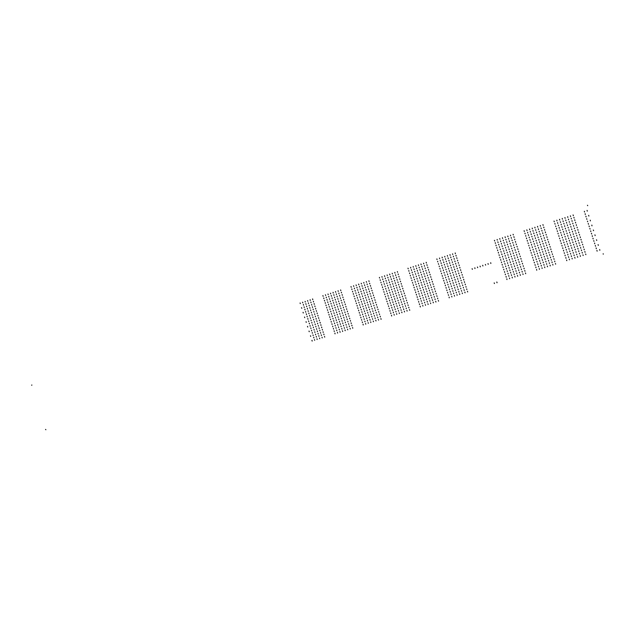 <?xml version="1.0" encoding="UTF-8"?>
<svg xmlns="http://www.w3.org/2000/svg" width="635" height="635" viewBox="0 0 635 635"><rect width="100%" height="100%" fill="white"/><g stroke="black" fill="none" stroke-linecap="round" stroke-linejoin="round"><path stroke-width="0.48" stroke-dasharray="3.17 2.38" d=""/><path stroke-width="0.95" d="M603.179 253.778L603.226 254.19M45.847 429.697L45.577 429.395M31.782 385.326L31.837 384.929M587.486 205.303L587.692 205.653M316.254 319.151L316.047 318.492M318.556 317.69L318.77 318.349M311.245 320.746L311.031 320.096M313.539 319.294L313.746 319.945M306.237 322.342L306.03 321.691M308.531 320.889L308.737 321.548M311.968 340.4L312.174 341.058M314.674 340.265L314.468 339.606M316.976 338.82L317.183 339.471M319.691 338.677L319.484 338.026M324.715 337.098L324.509 336.439M322.001 337.233L322.207 337.891M310.483 335.724L310.69 336.375M313.19 335.582L312.984 334.931M315.492 334.137L315.698 334.788M318.206 333.994L318 333.343M323.231 332.407L323.024 331.748M320.508 332.549L320.715 333.2M308.999 331.041L309.205 331.7M311.706 330.906L311.499 330.248M314.007 329.454L314.214 330.113M316.722 329.311L316.516 328.66M321.747 327.716L321.532 327.065M319.024 327.858L319.23 328.517M307.515 326.366L307.721 327.025M310.221 326.223L310.015 325.572M312.523 324.771L312.73 325.43M315.238 324.628L315.023 323.977M320.254 323.032L320.048 322.374M317.54 323.175L317.746 323.834M316.444 337.129L316.23 336.479M313.73 337.272L313.936 337.923M314.952 332.446L314.746 331.795M312.245 332.589L312.452 333.24M313.468 327.771L313.261 327.112M310.761 327.906L310.967 328.565M311.983 323.088L311.777 322.429M309.277 323.231L309.483 323.882M321.461 335.542L321.254 334.891M318.746 335.685L318.953 336.336M319.976 330.859L319.762 330.2M317.254 331.002L317.46 331.653M318.484 326.176L318.278 325.517M315.77 326.319L315.976 326.969M317 321.493L316.794 320.834M314.285 321.635L314.492 322.286M323.763 334.097L323.977 334.748M322.278 329.406L322.485 330.065M320.794 324.723L321 325.374M319.302 320.032L319.508 320.691M318.024 316.008L317.817 315.349M316.54 311.317L316.325 310.666M315.047 306.634L314.841 305.983M313.563 301.95L313.357 301.3M313.007 317.611L312.801 316.952M315.309 316.151L315.516 316.809M311.523 312.928L311.309 312.269M313.817 311.467L314.031 312.126M310.039 308.245L309.824 307.594M312.333 306.784L312.539 307.443M308.546 303.562L308.34 302.911M310.848 302.101L311.055 302.76M307.999 319.207L307.792 318.556M310.293 317.754L310.499 318.405M306.514 314.531L306.308 313.873M308.808 313.071L309.015 313.73M305.03 309.856L304.824 309.197M307.324 308.396L307.53 309.047M303.546 305.181L303.339 304.522M305.84 303.72L306.046 304.371M314.769 314.468L314.563 313.809M317.071 313.007L317.278 313.658M309.761 316.071L309.547 315.412M312.055 314.611L312.261 315.27M304.752 317.667L304.546 317.016M307.046 316.214L307.253 316.865M313.285 309.785L313.079 309.126M315.587 308.324L315.793 308.975M308.277 311.388L308.062 310.737M310.571 309.928L310.777 310.586M303.268 312.991L303.062 312.341M305.562 311.539L305.768 312.19M311.801 305.102L311.587 304.443M314.095 303.641L314.309 304.292M306.792 306.713L306.578 306.054M309.086 305.252L309.293 305.903M301.784 308.316L301.577 307.665M304.078 306.864L304.284 307.515M310.309 300.418L310.102 299.76M312.61 298.958L312.817 299.609M305.308 302.03L305.094 301.379M307.602 300.569L307.808 301.228M300.307 303.641L300.093 302.99M302.593 302.189L302.8 302.839M344.265 310.213L344.059 309.555M346.591 308.745L346.797 309.404M339.209 311.825L338.995 311.166M341.527 310.364L341.733 311.023M334.153 313.436L333.947 312.785M336.471 311.976L336.677 312.634M329.113 315.047L328.898 314.388M331.422 313.587L331.629 314.246M350.036 328.374L350.25 329.033M352.782 328.231L352.576 327.573M347.71 329.835L347.504 329.176M344.972 329.978L345.178 330.637M342.654 331.43L342.44 330.772M339.916 331.573L340.122 332.232M334.867 333.169L335.074 333.827M337.598 333.026L337.391 332.375M348.544 323.667L348.75 324.326M351.29 323.525L351.076 322.866M346.218 325.128L346.012 324.469M343.479 325.271L343.686 325.93M341.162 326.731L340.947 326.072M338.423 326.874L338.63 327.533M333.375 328.47L333.581 329.128M336.106 328.335L335.899 327.676M347.043 318.96L347.258 319.619M349.79 318.818L349.583 318.159M344.726 320.429L344.511 319.77M341.987 320.572L342.194 321.231M339.661 322.032L339.455 321.373M336.931 322.175L337.137 322.834M331.883 323.779L332.089 324.437M334.613 323.636L334.407 322.977M345.551 314.262L345.757 314.92M348.298 314.111L348.083 313.452M343.225 315.722L343.019 315.063M340.487 315.873L340.701 316.532M338.169 317.333L337.963 316.674M335.439 317.476L335.645 318.135M330.39 319.087L330.597 319.738M333.121 318.937L332.915 318.278M346.758 326.827L346.964 327.485M349.504 326.684L349.29 326.025M341.693 328.422L341.908 329.081M344.432 328.287L344.226 327.628M339.376 329.882L339.169 329.224M336.645 330.025L336.852 330.684M345.265 322.12L345.472 322.778M348.004 321.977L347.797 321.318M340.201 323.723L340.408 324.382M342.94 323.58L342.733 322.921M337.883 325.183L337.677 324.525M335.153 325.326L335.359 325.985M343.765 317.413L343.979 318.072M346.512 317.27L346.297 316.611M338.709 319.024L338.915 319.683M341.447 318.881L341.233 318.222M336.391 320.484L336.185 319.826M333.661 320.627L333.867 321.286M342.273 312.714L342.479 313.373M345.011 312.563L344.805 311.904M337.217 314.325L337.423 314.984M339.955 314.174L339.741 313.523M334.899 315.785L334.693 315.127M332.168 315.936L332.375 316.595M334.327 331.478L334.121 330.819M332.835 326.779L332.629 326.128M331.343 322.088L331.137 321.429M329.851 317.397L329.644 316.738M351.83 325.223L352.036 325.882M350.329 320.516L350.536 321.175M348.837 315.809L349.044 316.468M347.337 311.102L347.543 311.761M346.051 307.054L345.845 306.395M344.559 302.347L344.345 301.688M343.059 297.64L342.852 296.982M341.566 292.933L341.352 292.275M328.152 312.047L328.366 312.698M326.668 307.356L326.874 308.007M325.176 302.657L325.382 303.316M323.683 297.966L323.898 298.625M333.2 310.436L333.407 311.094M330.883 311.896L330.676 311.237M335.931 310.285L335.724 309.626M338.249 308.816L338.455 309.475M343.305 307.205L343.519 307.864M340.987 308.666L340.781 308.015M331.708 305.737L331.914 306.395M329.39 307.205L329.184 306.546M334.439 305.586L334.232 304.927M336.756 304.117L336.963 304.776M341.813 302.498L342.019 303.157M339.495 303.967L339.28 303.308M330.216 301.038L330.422 301.696M327.906 302.506L327.692 301.847M332.946 300.887L332.74 300.228M335.264 299.418L335.47 300.077M340.32 297.799L340.527 298.45M338.003 299.268L337.788 298.609M328.724 296.347L328.93 297.005M326.414 297.815L326.199 297.156M331.454 296.188L331.248 295.537M333.772 294.719L333.978 295.378M338.828 293.092L339.034 293.751M336.502 294.569L336.296 293.91M329.93 308.888L330.137 309.547M327.62 310.356L327.414 309.697M332.661 308.745L332.454 308.086M334.978 307.276L335.185 307.935M337.709 307.126L337.502 306.467M340.035 305.657L340.241 306.316M345.091 304.038L345.305 304.697M342.773 305.506L342.559 304.848M328.438 304.197L328.644 304.856M326.128 305.665L325.922 305.006M331.168 304.046L330.962 303.387M333.486 302.577L333.692 303.236M336.217 302.427L336.01 301.768M338.534 300.958L338.749 301.617M343.599 299.331L343.805 299.99M341.273 300.807L341.066 300.149M326.946 299.506L327.16 300.164M324.636 300.974L324.429 300.315M329.676 299.355L329.47 298.696M331.994 297.878L332.2 298.537M334.724 297.728L334.518 297.069M337.042 296.259L337.248 296.918M342.098 294.632L342.313 295.291M339.781 296.101L339.574 295.442M325.461 294.815L325.668 295.465M323.151 296.283L322.937 295.624M328.184 294.656L327.977 293.997M330.502 293.187L330.708 293.846M333.232 293.029L333.026 292.37M335.55 291.56L335.756 292.219M340.606 289.925L340.812 290.584M338.288 291.401L338.074 290.743M372.531 301.196L372.316 300.538M374.88 299.72L375.087 300.379M367.427 302.824L367.213 302.165M369.768 301.347L369.975 302.014M362.323 304.451L362.117 303.792M364.665 302.974L364.871 303.641M357.235 306.078L357.029 305.419M359.569 304.602L359.783 305.26M378.341 319.437L378.547 320.103M381.111 319.294L380.897 318.635M375.991 320.913L375.777 320.246M373.221 321.056L373.436 321.715M370.88 322.524L370.673 321.858M368.117 322.667L368.332 323.326M363.022 324.279L363.236 324.937M365.784 324.136L365.57 323.469M376.833 314.714L377.047 315.373M379.603 314.563L379.389 313.904M374.483 316.182L374.277 315.524M371.721 316.333L371.935 316.992M369.38 317.802L369.165 317.143M366.617 317.945L366.832 318.611M361.521 319.564L361.736 320.223M364.284 319.413L364.069 318.754M375.325 309.983L375.539 310.65M378.095 309.832L377.888 309.174M372.983 311.46L372.769 310.801M370.221 311.61L370.427 312.269M367.879 313.079L367.665 312.42M365.117 313.23L365.331 313.888M360.021 314.841L360.235 315.508M362.783 314.698L362.569 314.039M373.824 305.26L374.031 305.919M376.595 305.11L376.38 304.443M371.483 306.737L371.269 306.07M368.713 306.888L368.927 307.546M366.379 308.356L366.165 307.697M363.617 308.507L363.823 309.174M358.521 310.126L358.735 310.793M361.283 309.983L361.069 309.316M375.031 317.889L375.237 318.548M377.793 317.738L377.587 317.079M369.919 319.5L370.134 320.159M372.681 319.357L372.475 318.691M367.578 320.969L367.371 320.31M364.823 321.112L365.03 321.77M373.523 313.158L373.737 313.825M376.293 313.007L376.079 312.349M368.419 314.777L368.625 315.436M371.181 314.635L370.967 313.968M366.077 316.246L365.871 315.587M363.323 316.397L363.53 317.055M372.023 308.435L372.229 309.094M374.785 308.285L374.579 307.626M366.919 310.055L367.125 310.721M369.681 309.912L369.467 309.245M364.577 311.531L364.363 310.872M361.823 311.682L362.029 312.341M370.515 303.713L370.729 304.371M373.285 303.562L373.07 302.895M365.411 305.34L365.625 305.999M368.173 305.189L367.967 304.522M363.077 306.808L362.863 306.149M360.323 306.959L360.529 307.626M362.482 322.58L362.275 321.921M360.982 317.865L360.775 317.198M359.481 313.15L359.275 312.483M357.981 308.435L357.775 307.769M380.143 316.27L380.357 316.928M378.643 311.539L378.849 312.198M377.134 306.808L377.341 307.475M375.626 302.085L375.841 302.744M374.332 298.013L374.126 297.355M372.832 293.291L372.618 292.632M371.324 288.568L371.118 287.901M369.824 283.837L369.61 283.178M356.275 303.062L356.489 303.72M354.774 298.347L354.989 299.006M353.274 293.632L353.489 294.291M351.782 288.917L351.988 289.584M361.363 301.434L361.577 302.093M359.029 302.903L358.823 302.244M364.125 301.276L363.911 300.617M366.458 299.807L366.673 300.466M371.57 298.172L371.777 298.831M369.221 299.649L369.014 298.99M359.862 296.712L360.077 297.378M357.529 298.188L357.322 297.529M362.625 296.561L362.41 295.902M364.958 295.084L365.173 295.743M370.062 293.449L370.276 294.108M367.721 294.926L367.514 294.267M358.362 291.997L358.577 292.656M356.029 293.473L355.822 292.814M361.117 291.838L360.91 291.179M363.458 290.362L363.664 291.02M368.562 288.727L368.768 289.385M366.22 290.203L366.006 289.544M356.862 287.282L357.076 287.941M354.528 288.758L354.322 288.099M359.616 287.123L359.41 286.464M361.958 285.647L362.164 286.306M367.054 284.004L367.268 284.663M364.712 285.48L364.506 284.821M358.069 299.887L358.283 300.545M355.735 301.363L355.529 300.704M360.823 299.736L360.616 299.077M363.164 298.26L363.371 298.918M365.919 298.101L365.712 297.442M368.26 296.624L368.475 297.291M373.372 294.989L373.578 295.656M371.03 296.474L370.816 295.807M356.568 295.172L356.783 295.831M354.235 296.648L354.028 295.989M359.323 295.021L359.116 294.354M361.664 293.537L361.871 294.203M364.419 293.386L364.212 292.719M366.76 291.902L366.966 292.568M371.864 290.266L372.078 290.925M369.522 291.743L369.316 291.084M355.068 290.457L355.282 291.116M352.735 291.933L352.528 291.274M357.822 290.298L357.616 289.639M360.156 288.822L360.37 289.481M362.918 288.663L362.704 288.004M365.26 287.179L365.466 287.845M370.364 285.544L370.57 286.202M368.022 287.02L367.808 286.361M353.568 285.742L353.782 286.409M351.242 287.226L351.028 286.568M356.322 285.583L356.116 284.924M358.656 284.107L358.87 284.766M361.418 283.94L361.204 283.281M363.752 282.464L363.966 283.123M368.856 280.813L369.07 281.48M366.514 282.297L366.308 281.638M401.058 292.1L400.844 291.433M403.423 290.608L403.638 291.274M395.899 293.743L395.692 293.076M398.264 292.251L398.478 292.918M390.755 295.378L390.549 294.719M393.113 293.894L393.327 294.561M385.62 297.021L385.405 296.354M387.977 295.537L388.183 296.204M406.9 310.42L407.106 311.087M409.694 310.269L409.48 309.61M404.527 311.904L404.312 311.237M401.741 312.055L401.947 312.714M399.375 313.531L399.161 312.865M396.589 313.682L396.796 314.341M391.446 315.301L391.652 315.968M394.224 315.151L394.01 314.492M405.384 305.673L405.598 306.34M408.178 305.522L407.964 304.856M403.019 307.157L402.804 306.491M400.225 307.308L400.439 307.975M397.859 308.785L397.653 308.126M395.073 308.935L395.287 309.602M389.938 310.563L390.144 311.229M392.716 310.412L392.501 309.753M403.868 300.926L404.082 301.593M406.662 300.768L406.456 300.109M401.503 302.411L401.288 301.744M398.716 302.562L398.923 303.228M396.351 304.046L396.137 303.379M393.565 304.197L393.779 304.863M388.422 305.832L388.636 306.491M391.208 305.673L390.993 305.014M402.36 296.18L402.566 296.847M405.146 296.021L404.94 295.354M399.986 297.664L399.78 296.997M397.2 297.823L397.415 298.482M394.835 299.299L394.629 298.64M392.057 299.458L392.263 300.117M386.913 301.093L387.128 301.752M389.699 300.942L389.485 300.276M403.558 308.864L403.773 309.531M406.352 308.713L406.138 308.046M398.407 310.491L398.613 311.158M401.193 310.34L400.979 309.682M396.042 311.976L395.827 311.309M393.255 312.118L393.47 312.785M402.05 304.117L402.257 304.784M404.836 303.967L404.63 303.3M396.891 305.752L397.105 306.411M399.677 305.602L399.471 304.935M394.533 307.229L394.319 306.57M391.747 307.38L391.962 308.046M400.534 299.371L400.748 300.037M403.328 299.22L403.114 298.553M395.383 301.006L395.597 301.673M398.169 300.855L397.954 300.188M393.017 302.49L392.811 301.823M390.239 302.641L390.454 303.308M399.018 294.624L399.232 295.291M401.812 294.473L401.598 293.807M393.875 296.267L394.081 296.934M396.661 296.108L396.446 295.45M391.509 297.751L391.303 297.085M388.731 297.91L388.938 298.569M390.898 313.595L390.692 312.936M389.39 308.856L389.176 308.197M387.882 304.125L387.667 303.459M386.374 299.387L386.159 298.728M408.726 307.229L408.932 307.896M407.21 302.482L407.424 303.149M405.694 297.728L405.908 298.394M404.177 292.981L404.392 293.648M402.876 288.901L402.669 288.234M401.368 284.155L401.153 283.488M399.852 279.408L399.637 278.741M398.335 274.661L398.129 273.995M384.651 293.989L384.866 294.656M383.143 289.258L383.357 289.917M381.635 284.52L381.849 285.186M380.135 279.789L380.341 280.456M389.787 292.346L390.001 293.013M387.429 293.83L387.223 293.172M392.573 292.187L392.359 291.528M394.938 290.703L395.145 291.37M400.09 289.06L400.296 289.727M397.724 290.544L397.51 289.885M388.279 287.607L388.493 288.274M385.921 289.1L385.715 288.433M391.065 287.449L390.85 286.79M393.422 285.964L393.637 286.623M398.574 284.313L398.788 284.98M396.208 285.806L396.002 285.139M386.771 282.877L386.985 283.535M384.413 284.361L384.207 283.702M389.549 282.71L389.342 282.051M391.914 281.226L392.12 281.884M397.065 279.567L397.272 280.233M394.7 281.059L394.486 280.392M385.262 278.138L385.477 278.797M382.905 279.622L382.699 278.963M388.041 277.971L387.834 277.312M390.398 276.479L390.612 277.146M395.549 274.82L395.764 275.487M393.184 276.32L392.978 275.653M386.469 290.798L386.675 291.465M384.111 292.283L383.897 291.624M389.247 290.639L389.033 289.981M391.604 289.155L391.819 289.822M394.391 288.996L394.176 288.338M396.756 287.512L396.962 288.171M401.907 285.861L402.122 286.528M399.542 287.353L399.328 286.687M384.961 286.067L385.167 286.726M382.603 287.552L382.389 286.885M387.739 285.909L387.525 285.242M390.096 284.416L390.311 285.083M392.882 284.258L392.668 283.591M395.24 282.765L395.454 283.432M400.399 281.115L400.606 281.781M398.034 282.607L397.82 281.94M383.453 281.329L383.659 281.996M381.095 282.821L380.889 282.154M386.231 281.17L386.016 280.503M388.588 279.678L388.795 280.345M391.366 279.519L391.16 278.852M393.732 278.027L393.946 278.686M398.883 276.368L399.097 277.035M396.518 277.86L396.303 277.193M381.945 276.598L382.151 277.257M379.587 278.082L379.381 277.424M384.723 276.431L384.508 275.765M387.08 274.939L387.286 275.606M389.858 274.772L389.644 274.114M392.216 273.28L392.43 273.947M397.367 271.621L397.581 272.288M395.002 273.113L394.795 272.455M429.847 282.908L429.633 282.242M432.237 281.416L432.451 282.083M424.64 284.575L424.434 283.901M427.03 283.075L427.244 283.742M419.449 286.226L419.235 285.559M421.831 284.734L422.045 285.401M414.266 287.885L414.052 287.218M416.647 286.393L416.854 287.052M435.721 301.323L435.935 301.99M438.539 301.165L438.325 300.498M433.332 302.808L433.118 302.141M430.514 302.966L430.728 303.633M428.125 304.451L427.911 303.784M425.315 304.609L425.529 305.276M420.124 306.245L420.338 306.911M422.934 306.094L422.719 305.427M434.197 296.553L434.411 297.22M437.015 296.394L436.809 295.727M431.808 298.045L431.594 297.378M428.99 298.196L429.204 298.863M426.601 299.688L426.395 299.022M423.791 299.847L424.005 300.514M418.608 301.49L418.814 302.157M421.41 301.331L421.195 300.665M432.673 291.783L432.887 292.449M435.491 291.624L435.285 290.957M430.284 293.275L430.07 292.608M427.474 293.433L427.68 294.1M425.085 294.926L424.871 294.259M422.275 295.084L422.489 295.751M417.084 296.728L417.298 297.394M419.894 296.577L419.679 295.91M431.157 287.012L431.363 287.679M433.975 286.853L433.761 286.187M428.768 288.504L428.554 287.838M425.95 288.671L426.164 289.338M423.569 290.163L423.354 289.497M420.759 290.322L420.965 290.989M415.568 291.973L415.782 292.64M418.378 291.814L418.163 291.147M432.356 299.76L432.57 300.426M435.173 299.601L434.959 298.934M427.149 301.403L427.363 302.07M429.966 301.252L429.752 300.585M424.767 302.895L424.553 302.228M421.957 303.046L422.172 303.713M430.832 294.989L431.046 295.656M433.649 294.83L433.435 294.164M425.633 296.64L425.847 297.307M428.442 296.481L428.228 295.815M423.251 298.132L423.037 297.466M420.441 298.283L420.656 298.95M429.316 290.227L429.522 290.894M432.125 290.068L431.911 289.393M424.109 291.878L424.323 292.544M426.926 291.719L426.712 291.052M421.727 293.37L421.513 292.703M418.917 293.529L419.132 294.195M427.792 285.456L428.006 286.123M430.609 285.298L430.395 284.631M422.592 287.115L422.807 287.782M425.402 286.956L425.188 286.29M420.211 288.608L419.997 287.941M417.401 288.766L417.616 289.433M419.576 304.53L419.362 303.863M418.06 299.776L417.846 299.109M416.544 295.021L416.33 294.354M415.028 290.258L414.814 289.592M437.563 298.109L437.777 298.775M436.047 293.338L436.253 294.005M434.523 288.568L434.737 289.235M432.999 283.797L433.213 284.464M431.689 279.694L431.475 279.027M430.165 274.931L429.951 274.256M428.641 270.161L428.427 269.494M427.117 265.39L426.911 264.724M413.298 284.837L413.504 285.504M411.782 280.083L411.988 280.749M410.258 275.328L410.472 275.995M408.742 270.573L408.956 271.24M418.481 283.178L418.687 283.845M416.1 284.678L415.885 284.012M421.283 283.019L421.076 282.353M423.672 281.519L423.886 282.186M428.871 279.86L429.085 280.527M426.482 281.361L426.268 280.694M416.957 278.424L417.171 279.09M414.584 279.916L414.369 279.249M419.767 278.257L419.552 277.59M422.148 276.757L422.362 277.424M427.347 275.09L427.561 275.765M424.958 276.59L424.751 275.923M415.441 273.661L415.655 274.328M413.06 275.161L412.853 274.495M418.251 273.494L418.036 272.828M420.632 271.994L420.846 272.661M425.831 270.327L426.037 270.994M423.442 271.828L423.228 271.161M413.925 268.907L414.139 269.573M411.543 270.407L411.329 269.74M416.727 268.74L416.512 268.073M419.108 267.232L419.322 267.899M424.307 265.565L424.521 266.232M421.918 267.065L421.703 266.398M415.123 281.63L415.338 282.297M412.75 283.123L412.536 282.464M417.933 281.472L417.719 280.805M420.314 279.971L420.529 280.638M423.124 279.805L422.91 279.138M425.506 278.313L425.72 278.979M430.713 276.646L430.927 277.312M428.323 278.146L428.109 277.479M413.607 276.876L413.822 277.543M411.234 278.368L411.02 277.701M416.409 276.709L416.203 276.042M418.79 275.209L419.005 275.876M421.6 275.042L421.394 274.376M423.989 273.542L424.204 274.209M429.189 271.875L429.403 272.542M426.799 273.375L426.585 272.709M412.091 272.121L412.305 272.78M409.718 273.614L409.504 272.947M414.893 271.955L414.679 271.288M417.274 270.454L417.489 271.113M420.084 270.28L419.87 269.613M422.465 268.78L422.68 269.446M427.665 267.105L427.879 267.772M425.283 268.613L425.069 267.946M410.575 267.359L410.789 268.026M408.202 268.859L407.987 268.2M413.377 267.192L413.163 266.525M415.758 265.692L415.973 266.359M418.56 265.517L418.354 264.851M420.949 264.017L421.164 264.684M426.148 262.342L426.363 263.009M423.759 263.842L423.545 263.176M458.899 273.645L458.684 272.971M461.312 272.137L461.526 272.804M453.652 275.32L453.438 274.645M456.057 273.812L456.271 274.479M448.413 276.987L448.199 276.32M450.818 275.487L451.033 276.154M443.174 278.662L442.96 277.987M445.579 277.154L445.794 277.828M464.812 292.132L465.026 292.806M467.662 291.973L467.447 291.306M462.399 293.632L462.185 292.965M459.557 293.791L459.772 294.465M457.144 295.291L456.93 294.624M454.311 295.45L454.525 296.124M449.072 297.109L449.286 297.775M451.906 296.95L451.691 296.275M463.28 287.345L463.494 288.012M466.13 287.179L465.907 286.512M460.867 288.846L460.653 288.179M458.025 289.004L458.24 289.679M455.612 290.505L455.398 289.838M452.779 290.671L452.993 291.338M447.54 292.322L447.754 292.997M450.374 292.163L450.159 291.497M461.748 282.551L461.962 283.226M464.59 282.385L464.375 281.718M459.335 284.059L459.121 283.385M456.494 284.218L456.708 284.893M454.089 285.718L453.874 285.051M451.255 285.885L451.469 286.552M446.016 287.544L446.23 288.219M448.85 287.385L448.635 286.718M460.216 277.765L460.431 278.432M463.058 277.598L462.844 276.923M457.803 279.265L457.589 278.598M454.97 279.432L455.184 280.106M452.557 280.94L452.342 280.265M449.723 281.099L449.937 281.773M444.492 282.765L444.706 283.44M447.318 282.607L447.103 281.932M461.415 290.568L461.629 291.243M464.264 290.409L464.05 289.735M456.168 292.227L456.382 292.902M459.002 292.068L458.787 291.401M453.755 293.727L453.541 293.06M450.921 293.886L451.136 294.561M459.883 285.782L460.097 286.448M462.732 285.615L462.518 284.948M454.636 287.441L454.85 288.115M457.478 287.282L457.264 286.615M452.231 288.949L452.017 288.274M449.397 289.108L449.612 289.774M458.359 280.995L458.573 281.662M461.2 280.829L460.986 280.154M453.112 282.662L453.319 283.329M455.946 282.496L455.732 281.829M450.699 284.162L450.485 283.496M447.865 284.329L448.08 284.996M456.827 276.201L457.041 276.876M459.669 276.034L459.454 275.368M451.58 277.876L451.795 278.543M454.414 277.709L454.2 277.043M449.175 279.384L448.961 278.709M446.341 279.543L446.556 280.218M448.516 295.386L448.31 294.711M446.992 290.608L446.778 289.933M445.468 285.829L445.254 285.155M443.936 281.051L443.73 280.376M466.677 288.909L466.892 289.576M465.145 284.115L465.36 284.782M463.613 279.321L463.828 279.995M462.082 274.526L462.296 275.201M460.764 270.407L460.55 269.74M459.232 265.62L459.018 264.946M457.7 260.826L457.486 260.159M456.168 256.04L455.954 255.365M442.198 275.598L442.412 276.273M440.674 270.827L440.888 271.494M439.15 266.049L439.364 266.716M437.626 261.271L437.84 261.938M447.429 273.931L447.643 274.598M445.032 275.431L444.817 274.764M450.263 273.764L450.048 273.09M452.676 272.256L452.89 272.923M457.922 270.581L458.137 271.248M455.509 272.09L455.295 271.415M445.905 269.153L446.119 269.819M443.5 270.653L443.286 269.986M448.739 268.978L448.524 268.311M451.144 267.47L451.358 268.137M456.39 265.787L456.605 266.462M453.977 267.303L453.763 266.629M444.381 264.366L444.587 265.041M441.976 265.874L441.762 265.208M447.207 264.2L446.992 263.525M449.612 262.684L449.826 263.358M454.858 261.001L455.073 261.676M452.453 262.517L452.239 261.842M442.849 259.588L443.063 260.255M440.452 261.104L440.238 260.429M445.683 259.413L445.468 258.747M448.088 257.905L448.302 258.572M453.326 256.215L453.541 256.881M450.921 257.731L450.707 257.056M444.055 272.375L444.262 273.042M441.65 273.883L441.436 273.217M446.881 272.209L446.667 271.542M449.286 270.7L449.501 271.367M452.12 270.534L451.906 269.859M454.533 269.026L454.747 269.692M459.78 267.343L459.994 268.01M457.367 268.851L457.152 268.184M442.524 267.597L442.738 268.264M440.126 269.105L439.912 268.438M445.357 267.43L445.143 266.756M447.762 265.922L447.969 266.589M450.596 265.748L450.382 265.081M453.001 264.239L453.215 264.906M458.248 262.549L458.47 263.223M455.843 264.065L455.628 263.398M441 262.819L441.214 263.485M438.602 264.327L438.388 263.66M443.825 262.652L443.611 261.977M446.23 261.136L446.445 261.81M449.064 260.961L448.85 260.294M451.469 259.453L451.683 260.12M456.724 257.762L456.938 258.437M454.311 259.278L454.096 258.604M439.476 258.04L439.69 258.715M437.07 259.556L436.864 258.882M442.301 257.866L442.087 257.199M444.706 256.357L444.913 257.024M447.532 256.183L447.318 255.508M449.945 254.667L450.159 255.333M455.192 252.976L455.406 253.643M452.779 254.492L452.564 253.817M590.836 231.553L590.614 230.87M593.352 229.997L593.574 230.68M596.908 250.42L597.13 251.111M599.869 250.238L599.646 249.555M595.336 245.531L595.551 246.221M598.297 245.348L598.075 244.665M593.757 240.641L593.979 241.332M596.725 240.459L596.503 239.776M592.185 235.76L592.407 236.442M595.146 235.569L594.931 234.887M596.336 248.666L596.122 247.975M594.765 243.776L594.543 243.086M593.193 238.887L592.971 238.204M591.622 233.998L591.399 233.315M589.828 228.425L590.05 229.108M588.256 223.544L588.478 224.226M586.684 218.654L586.907 219.337M585.113 213.773L585.335 214.455M591.78 225.108L592.003 225.79M589.264 226.671L589.042 225.981M590.209 220.218L590.431 220.901M587.692 221.782L587.47 221.099M588.637 215.336L588.851 216.019M586.121 216.9L585.899 216.21M587.065 210.447L587.28 211.13M584.549 212.011L584.327 211.328M576.866 236.014L576.651 235.331M579.374 234.458L579.596 235.141M571.421 237.752L571.198 237.069M573.921 236.196L574.143 236.879M565.975 239.482L565.761 238.8M568.476 237.934L568.698 238.617M560.546 241.213L560.332 240.538M563.047 239.673L563.261 240.347M582.922 254.841L583.144 255.524M585.875 254.659L585.653 253.976M580.414 256.381L580.192 255.699M577.469 256.564L577.683 257.246M574.961 258.104L574.739 257.421M572.024 258.278L572.238 258.961M566.587 260.001L566.801 260.675M569.516 259.818L569.301 259.144M581.35 249.96L581.573 250.642M584.303 249.777L584.081 249.095M578.842 251.508L578.628 250.825M575.897 251.69L576.12 252.365M573.397 253.23L573.175 252.547M570.452 253.413L570.674 254.095M565.023 255.127L565.237 255.81M567.952 254.952L567.738 254.27M579.787 245.078L580.001 245.761M582.732 244.896L582.517 244.213M577.278 246.626L577.056 245.943M574.334 246.809L574.548 247.491M571.825 248.356L571.611 247.674M568.889 248.539L569.111 249.222M563.459 250.261L563.674 250.944M566.388 250.087L566.174 249.404M578.215 240.205L578.437 240.887M581.168 240.022L580.946 239.339M575.707 241.752L575.493 241.07M572.762 241.935L572.984 242.618M570.262 243.491L570.047 242.808M567.325 243.673L567.547 244.356M561.896 245.396L562.11 246.078M564.825 245.213L564.61 244.538M579.406 253.262L579.628 253.944M582.358 253.079L582.136 252.397M573.961 254.984L574.175 255.667M576.905 254.81L576.683 254.127M571.46 256.524L571.238 255.841M568.515 256.707L568.738 257.389M577.842 248.388L578.064 249.071M580.787 248.206L580.573 247.523M572.389 250.111L572.611 250.793M575.334 249.928L575.119 249.245M569.889 251.658L569.674 250.976M566.952 251.833L567.174 252.516M576.27 243.507L576.493 244.189M579.223 243.324L579.001 242.641M570.825 245.237L571.048 245.92M573.77 245.054L573.548 244.372M568.325 246.785L568.111 246.102M565.388 246.967L565.61 247.65M574.707 238.633L574.929 239.316M577.652 238.45L577.429 237.768M569.262 240.371L569.484 241.054M572.198 240.181L571.984 239.506M566.761 241.919L566.539 241.237M563.824 242.102L564.047 242.784M566.023 258.247L565.801 257.564M564.459 253.381L564.237 252.698M562.896 248.515L562.673 247.833M561.332 243.649L561.11 242.967M584.867 251.539L585.089 252.222M583.295 246.658L583.517 247.34M581.731 241.776L581.946 242.459M580.16 236.895L580.382 237.577M578.81 232.704L578.588 232.021M577.239 227.822L577.024 227.139M575.675 222.948L575.453 222.266M574.103 218.067L573.889 217.384M559.546 238.101L559.768 238.784M557.982 233.235L558.205 233.918M556.419 228.378L556.641 229.06M554.863 223.512L555.077 224.195M564.975 236.371L565.198 237.045M562.483 237.919L562.261 237.236M567.912 236.18L567.698 235.498M570.413 234.632L570.635 235.315M575.866 232.886L576.08 233.569M573.357 234.442L573.135 233.759M563.412 231.497L563.634 232.18M560.919 233.053L560.697 232.37M566.349 231.315L566.126 230.632M568.849 229.759L569.071 230.441M574.294 228.013L574.516 228.695M571.794 229.568L571.571 228.886M561.848 226.631L562.07 227.314M559.356 228.187L559.133 227.505M564.785 226.441L564.563 225.758M567.285 224.885L567.5 225.568M572.73 223.139L572.945 223.822M570.222 224.695L570.008 224.012M560.284 221.766L560.507 222.448M557.792 223.322L557.57 222.639M563.221 221.575L562.999 220.893M565.721 220.02L565.936 220.702M571.159 218.265L571.381 218.948M568.658 219.821L568.436 219.138M561.483 234.799L561.697 235.482M558.983 236.355L558.768 235.672M564.412 234.617L564.197 233.934M566.912 233.061L567.134 233.744M569.849 232.878L569.635 232.196M572.357 231.323L572.572 232.005M577.81 229.576L578.025 230.259M575.302 231.132L575.08 230.449M559.919 229.941L560.133 230.616M557.419 231.489L557.205 230.807M562.848 229.751L562.634 229.068M565.348 228.195L565.563 228.878M568.285 228.005L568.063 227.322M570.786 226.449L571.008 227.132M576.239 224.703L576.461 225.385M573.73 226.258L573.508 225.576M558.356 225.076L558.57 225.75M555.863 226.624L555.641 225.949M561.284 224.885L561.07 224.203M563.785 223.329L563.999 224.004M566.722 223.131L566.499 222.448M569.222 221.575L569.444 222.258M574.667 219.821L574.889 220.504M572.167 221.385L571.944 220.702M556.792 220.21L557.006 220.893M554.299 221.766L554.077 221.083M559.721 220.012L559.506 219.337M562.221 218.456L562.435 219.138M565.158 218.265L564.936 217.583M567.658 216.702L567.873 217.384M573.103 214.947L573.318 215.63M570.595 216.511L570.381 215.829M546.711 245.626L546.497 244.951M549.196 244.086L549.418 244.769M541.314 247.348L541.099 246.674M543.798 245.808L544.012 246.491M535.924 249.071L535.71 248.396M538.401 247.531L538.623 248.214M530.542 250.785L530.328 250.111M533.019 249.253L533.233 249.928M552.728 264.374L552.95 265.049M555.657 264.2L555.434 263.517M550.243 265.906L550.029 265.224M547.322 266.081L547.545 266.756M544.846 267.613L544.624 266.93M541.933 267.779L542.147 268.462M536.543 269.486L536.765 270.161M539.456 269.311L539.234 268.637M551.172 259.517L551.386 260.199M554.093 259.342L553.879 258.659M548.688 261.048L548.465 260.374M545.767 261.223L545.989 261.906M543.29 262.763L543.068 262.08M540.377 262.938L540.591 263.612M534.987 264.636L535.21 265.319M537.901 264.462L537.678 263.787M549.608 254.659L549.831 255.341M552.537 254.484L552.315 253.802M547.132 256.199L546.91 255.516M544.211 256.373L544.425 257.056M541.734 257.913L541.512 257.231M538.821 258.088L539.036 258.762M533.44 259.794L533.654 260.469M536.345 259.62L536.13 258.937M548.053 249.801L548.275 250.484M550.974 249.626L550.759 248.944M545.568 251.341L545.354 250.666M542.655 251.523L542.869 252.206M540.179 253.063L539.956 252.381M537.266 253.238L537.48 253.921M531.884 254.952L532.098 255.627M534.789 254.77L534.575 254.095M549.251 262.795L549.466 263.477M552.172 262.62L551.95 261.945M543.846 264.509L544.068 265.184M546.767 264.335L546.544 263.652M541.369 266.033L541.155 265.359M538.456 266.208L538.678 266.89M547.688 257.945L547.91 258.628M550.608 257.77L550.394 257.088M542.29 259.651L542.512 260.334M545.211 259.477L544.989 258.802M539.813 261.191L539.599 260.509M536.9 261.366L537.123 262.041M546.132 253.087L546.346 253.77M549.053 252.913L548.831 252.23M540.734 254.81L540.957 255.484M543.647 254.627L543.433 253.952M538.258 256.342L538.043 255.659M535.353 256.516L535.567 257.199M544.576 248.237L544.79 248.92M547.489 248.055L547.275 247.38M539.178 249.96L539.401 250.634M542.092 249.777L541.877 249.095M536.702 251.492L536.488 250.817M533.797 251.674L534.011 252.349M535.988 267.74L535.765 267.057M534.432 262.898L534.21 262.215M532.876 258.048L532.662 257.373M531.32 253.206L531.106 252.532M554.657 261.088L554.871 261.771M553.093 256.23L553.315 256.913M551.537 251.373L551.751 252.055M549.973 246.515L550.196 247.198M548.632 242.34L548.418 241.657M547.076 237.482L546.854 236.807M545.513 232.632L545.298 231.95M543.957 227.774L543.743 227.092M529.55 247.69L529.773 248.364M528.003 242.848L528.217 243.523M526.447 238.006L526.661 238.681M524.891 233.164L525.113 233.847M534.932 245.967L535.146 246.65M532.455 247.507L532.241 246.832M537.845 245.785L537.623 245.11M540.322 244.245L540.536 244.927M545.711 242.522L545.933 243.205M543.235 244.062L543.012 243.388M533.376 241.125L533.591 241.8M530.908 242.665L530.685 241.983M536.281 240.943L536.067 240.26M538.758 239.395L538.98 240.078M544.155 237.673L544.378 238.347M541.679 239.212L541.457 238.538M531.82 236.276L532.035 236.958M529.352 237.823L529.13 237.141M534.733 236.093L534.511 235.418M537.202 234.553L537.424 235.228M542.6 232.815L542.814 233.497M540.115 234.363L539.901 233.68M530.265 231.434L530.487 232.116M527.796 232.981L527.582 232.299M533.178 231.243L532.956 230.569M535.646 229.703L535.869 230.378M541.044 227.965L541.258 228.648M538.559 229.513L538.345 228.83M531.463 244.404L531.678 245.086M528.995 245.943L528.772 245.269M534.368 244.221L534.154 243.546M536.845 242.689L537.059 243.364M539.758 242.499L539.544 241.824M542.234 240.959L542.457 241.641M547.64 239.228L547.854 239.911M545.155 240.776L544.933 240.094M529.908 239.562L530.13 240.244M527.439 241.102L527.225 240.427M532.813 239.379L532.598 238.704M535.289 237.839L535.503 238.514M538.202 237.649L537.98 236.974M540.679 236.109L540.901 236.791M546.076 234.378L546.298 235.053M543.592 235.926L543.377 235.244M528.352 234.72L528.574 235.402M525.883 236.26L525.669 235.585M531.265 234.537L531.043 233.855M533.733 232.989L533.956 233.672M536.646 232.807L536.424 232.124M539.123 231.259L539.337 231.934M544.52 229.521L544.735 230.203M542.036 231.069L541.822 230.394M526.804 229.878L527.018 230.561M524.335 231.426L524.113 230.743M529.709 229.687L529.487 229.013M532.178 228.148L532.4 228.822M535.091 227.957L534.868 227.274M537.567 226.409L537.781 227.084M542.957 224.671L543.179 225.346M540.48 226.219L540.258 225.536M516.842 255.159L516.62 254.484M519.303 253.627L519.517 254.302M511.492 256.865L511.278 256.191M513.945 255.333L514.167 256.016M506.158 258.572L505.936 257.889M508.603 257.04L508.825 257.715M500.825 260.271L500.61 259.596M503.269 258.747L503.492 259.421M522.819 273.82L523.042 274.495M525.716 273.645L525.502 272.971M520.359 275.336L520.144 274.661M517.469 275.511L517.684 276.185M515.009 277.027L514.794 276.352M512.12 277.193L512.342 277.868M506.786 278.876L507 279.559M509.667 278.709L509.453 278.035M521.271 268.986L521.486 269.661M524.169 268.811L523.954 268.137M518.811 270.51L518.597 269.827M515.922 270.677L516.136 271.351M513.461 272.201L513.247 271.526M510.58 272.367L510.794 273.042M505.246 274.058L505.46 274.733M508.127 273.891L507.905 273.217M519.724 264.152L519.938 264.827M522.621 263.977L522.399 263.295M517.263 265.676L517.049 265.001M514.374 265.851L514.588 266.525M511.913 267.375L511.699 266.692M509.032 267.541L509.246 268.216M503.698 269.232L503.912 269.907M506.579 269.065L506.365 268.391M518.176 259.318L518.39 259.993M521.065 259.144L520.851 258.461M515.715 260.842L515.501 260.167M512.826 261.017L513.04 261.691M510.373 262.541L510.151 261.866M507.484 262.715L507.698 263.39M502.15 264.414L502.372 265.089M505.031 264.239L504.817 263.565M519.366 272.248L519.589 272.923M522.264 272.074L522.049 271.399M514.025 273.939L514.239 274.614M516.914 273.764L516.692 273.09M511.564 275.455L511.35 274.78M508.683 275.622L508.897 276.304M517.819 267.414L518.041 268.089M520.716 267.24L520.494 266.565M512.477 269.105L512.691 269.788M515.366 268.938L515.144 268.264M510.016 270.629L509.802 269.954M507.135 270.804L507.349 271.478M516.271 262.58L516.485 263.255M519.168 262.406L518.946 261.731M510.929 264.279L511.143 264.954M513.818 264.104L513.596 263.43M508.476 265.803L508.254 265.128M505.587 265.978L505.809 266.652M514.723 257.754L514.937 258.429M517.612 257.572L517.398 256.897M509.381 259.453L509.595 260.128M512.27 259.278L512.048 258.604M506.928 260.977L506.714 260.302M504.047 261.152L504.261 261.826M506.23 277.146L506.016 276.471M504.69 272.32L504.468 271.645M503.142 267.502L502.928 266.827M501.594 262.676L501.38 262.001M524.724 270.55L524.947 271.232M523.176 265.716L523.391 266.39M521.629 260.882L521.843 261.556M520.073 256.048L520.295 256.723M518.739 251.889L518.525 251.214M517.192 247.055L516.977 246.38M515.644 242.221L515.429 241.546M514.096 237.387L513.874 236.712M499.84 257.183L500.055 257.858M498.292 252.365L498.507 253.04M496.753 247.547L496.967 248.222M495.205 242.729L495.419 243.403M505.166 255.484L505.381 256.159M502.714 257.008L502.499 256.334M508.048 255.302L507.833 254.627M510.5 253.778L510.723 254.452M515.85 252.063L516.064 252.746M513.39 253.595L513.175 252.92M503.618 250.658L503.833 251.333M501.174 252.182L500.951 251.508M506.5 250.476L506.286 249.801M508.952 248.952L509.175 249.626M514.302 247.237L514.517 247.912M511.842 248.769L511.627 248.094M502.071 245.832L502.293 246.507M499.626 247.364L499.412 246.69M504.96 245.658L504.738 244.975M507.405 244.118L507.627 244.8M512.755 242.403L512.969 243.078M510.294 243.943L510.08 243.261M500.531 241.014L500.745 241.689M498.086 242.546L497.864 241.871M503.412 240.832L503.198 240.157M505.865 239.292L506.079 239.974M511.199 237.577L511.421 238.252M508.746 239.109L508.532 238.435M501.729 253.921L501.944 254.595M499.285 255.445L499.062 254.77M504.611 253.746L504.388 253.071M507.063 252.214L507.278 252.889M509.945 252.039L509.73 251.365M512.397 250.507L512.62 251.182M517.747 248.793L517.969 249.468M515.295 250.325L515.072 249.65M500.182 249.103L500.396 249.777M497.737 250.627L497.522 249.952M503.063 248.92L502.849 248.245M505.516 247.388L505.73 248.063M508.397 247.213L508.183 246.531M510.85 245.681L511.072 246.356M516.199 243.959L516.414 244.642M513.739 245.499L513.524 244.816M498.642 244.277L498.856 244.951M496.197 245.808L495.975 245.134M501.515 244.102L501.301 243.427M503.968 242.57L504.182 243.245M506.849 242.387L506.635 241.705M509.302 240.848L509.524 241.522M514.652 239.133L514.866 239.808M512.191 240.665L511.977 239.99M497.094 239.458L497.308 240.133M494.649 240.99L494.435 240.316M499.975 239.276L499.753 238.601M502.42 237.744L502.634 238.419M505.301 237.561L505.087 236.879M507.754 236.022L507.976 236.696M513.104 234.299L513.318 234.974M510.643 235.839L510.429 235.156M488.228 264.287L488.013 263.612M490.664 262.763L490.879 263.438M482.933 265.978L482.711 265.303M485.362 264.462L485.577 265.136M477.639 267.668L477.425 266.994M480.068 266.152L480.282 266.819M472.361 269.351L472.146 268.676M474.782 267.835L474.996 268.51M494.173 282.861L494.395 283.535M497.046 282.694L496.832 282.027"/></g></svg>
